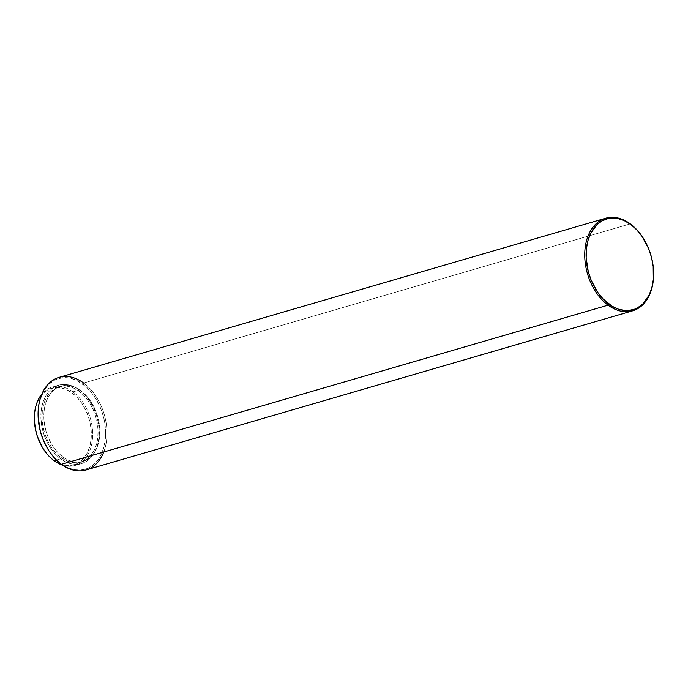 <?xml version="1.0" encoding="UTF-8"?>
<svg xmlns="http://www.w3.org/2000/svg" width="688" height="688" viewBox="0 0 688 688"><rect width="100%" height="100%" fill="white"/><g stroke="black" fill="none" stroke-linecap="round" stroke-linejoin="round"><path stroke-width="0.52" stroke-dasharray="3.44 2.58" d="M42.037 446.761A39.87 27.296 73.8 0 0 53.664 460.1A39.87 27.296 73.8 0 0 89.81 446.357A39.87 27.296 73.8 0 0 72.051 392.9L72.945 391.885A40.833 27.959 -106.2 0 1 92.226 441.352A40.833 27.959 -106.2 0 1 62.565 465.148A40.833 27.959 73.8 0 0 74.949 465.501A40.833 27.959 73.8 0 0 92.682 433.001A40.833 27.959 73.8 0 0 72.945 391.885L79.473 389.993A40.833 27.959 -106.2 0 1 99.21 431.109A40.833 27.959 -106.2 0 1 81.468 463.609A40.833 27.959 -106.2 0 1 60.639 458.81L55.436 454.183L50.792 448.413L46.887 441.713L43.877 434.352L41.865 426.603L40.945 418.777L41.134 411.166L42.441 404.062L44.815 397.741L48.151 392.435L52.331 388.367L57.19 385.684L62.539 384.489L68.189 384.824L73.9 386.682L79.473 389.993L84.676 394.62L89.32 400.39L93.224 407.09L96.234 414.451L98.238 422.2L99.167 430.026L98.969 437.637L97.662 444.74L95.297 451.061L91.96 456.359L87.78 460.435L82.921 463.119L77.563 464.314L71.922 463.979L66.211 462.121L60.639 458.81L56.425 460.04L60.639 458.81A40.833 27.959 -106.2 0 1 40.902 417.693A40.833 27.959 -106.2 0 1 58.643 385.194A40.833 27.959 -106.2 0 1 79.473 389.993L72.945 391.885A40.833 27.959 73.8 0 0 52.116 387.095A40.833 27.959 73.8 0 0 41.865 394.043A40.833 27.959 -106.2 0 1 72.945 391.885L72.051 392.9A39.87 27.296 73.8 0 0 34.417 420.574M42.131 446.925L48.581 455.576L54.12 460.711L59.099 463.325L64.681 465.14L70.193 465.466L75.422 464.297L80.161 461.674L84.246 457.701L87.505 452.532L89.81 446.357L91.091 439.417L91.28 431.987L90.377 424.341L88.417 416.782L85.475 409.592L81.666 403.056L77.133 397.415L72.051 392.9L66.616 389.666L61.034 387.851L55.522 387.525L50.293 388.694L45.546 391.317L41.469 395.29L38.21 400.459L35.896 406.634L34.624 413.574L34.434 421.004M80.9 390.818L79.094 391.343A39.225 26.858 73.8 0 0 59.091 386.742A39.225 26.858 73.8 0 0 42.054 417.96A39.225 26.858 73.8 0 0 61.008 457.46L62.814 456.935A39.225 26.858 -106.2 0 1 43.851 417.435A39.225 26.858 -106.2 0 1 60.888 386.217A39.225 26.858 -106.2 0 1 80.9 390.818L85.897 395.265L90.36 400.812L94.11 407.244L96.999 414.322L98.934 421.761L99.82 429.278L99.631 436.596L98.375 443.416L96.105 449.488L92.897 454.579L88.881 458.492L84.211 461.072L79.068 462.216L73.65 461.897L68.155 460.109L62.814 456.935L57.809 452.489L53.346 446.942L49.596 440.509L46.707 433.431L44.78 425.992L43.886 418.476L44.075 411.166L45.331 404.338L47.601 398.266L50.809 393.175L54.825 389.262L59.495 386.682L64.638 385.538L70.056 385.856L75.551 387.645L80.9 390.818A39.225 26.858 -106.2 0 1 99.855 430.318A39.225 26.858 -106.2 0 1 82.818 461.536A39.225 26.858 -106.2 0 1 62.814 456.935L61.008 457.46A39.225 26.858 73.8 0 0 81.021 462.061A39.225 26.858 73.8 0 0 98.057 430.843A39.225 26.858 73.8 0 0 79.094 391.343L80.9 390.818M86.009 469.981A48.229 33.024 73.8 0 0 106.958 431.6A48.229 33.024 73.8 0 0 83.652 383.035L630.303 223.875L83.652 383.035L82.749 384.042A47.266 32.362 73.8 0 0 38.132 416.851M38.158 417.367L38.382 408.56L39.895 400.33L44.436 389.786L48.805 384.334L54.06 380.404L56.958 379.062L63.158 377.678L69.694 378.065L76.308 380.215L85.828 386.544L91.556 392.599L96.526 399.848L100.551 408.027L103.475 416.808L105.178 425.863L105.599 434.842L103.811 447.424L101.076 454.742L97.206 460.874L92.373 465.587L89.646 467.35L86.748 468.691L80.548 470.076L74.02 469.689L67.398 467.539L60.957 463.712L54.928 458.354L47.18 447.905A47.266 32.362 73.8 0 0 60.957 463.712L61.413 464.323L60.957 463.712A47.266 32.362 73.8 0 0 103.811 447.424A47.266 32.362 73.8 0 0 82.749 384.042L83.652 383.035A48.229 33.024 73.8 0 0 59.048 377.377M653.574 271.347L653.583 271.691A48.229 33.024 73.8 0 0 644.364 240L644.527 240.293M644.45 240.146A48.229 33.024 -106.2 0 1 653.583 271.519M83.652 383.035A48.229 33.024 -106.2 0 1 103.725 452.007M61.008 457.46L66.358 460.633L71.853 462.422L77.271 462.74L82.414 461.596L87.084 459.016L91.1 455.103L94.308 450.012L96.578 443.941L97.834 437.121L98.023 429.802L97.128 422.286L95.202 414.847L92.312 407.769L88.563 401.336L84.099 395.789L79.094 391.343L73.754 388.17L68.258 386.381L62.84 386.063L57.697 387.206L53.028 389.786L49.011 393.699L45.804 398.791L43.533 404.862L42.278 411.682L42.088 419.001L42.974 426.517L44.901 433.956L47.799 441.034L51.548 447.467L56.012 453.014L61.008 457.46M58.643 385.194L52.116 387.095M60.888 386.217L59.091 386.742M82.818 461.536L81.021 462.061M81.468 463.609L74.949 465.501"/><path stroke-width="1.03" d="M54.12 460.711A40.833 27.959 -106.2 0 1 42.209 447.062A40.833 27.959 -106.2 0 1 34.4 420.23A40.833 27.959 -106.2 0 1 41.865 394.043A40.833 27.959 73.8 0 0 54.12 460.711L56.425 460.04L54.12 460.711A40.833 27.959 73.8 0 0 62.565 465.148A40.833 27.959 -106.2 0 1 54.12 460.711M34.4 420.23L34.417 420.574A39.87 27.296 73.8 0 0 42.037 446.761L42.209 447.062M605.698 218.216A48.229 33.024 -106.2 0 1 630.303 223.875A48.229 33.024 73.8 0 0 586.572 240.49A48.229 33.024 73.8 0 0 608.063 305.162L61.413 464.323L608.063 305.162A48.229 33.024 -106.2 0 1 584.748 256.598A48.229 33.024 -106.2 0 1 605.698 218.216L59.048 377.377A48.229 33.024 73.8 0 0 38.098 415.758A48.229 33.024 73.8 0 0 61.413 464.323A48.229 33.024 -106.2 0 1 47.352 448.198A48.229 33.024 -106.2 0 1 38.124 416.515A48.229 33.024 -106.2 0 1 83.652 383.035M38.132 416.851A47.266 32.362 73.8 0 0 47.18 447.905L43.155 439.735L40.239 430.946L38.124 416.515M653.583 271.519A48.229 33.024 -106.2 0 1 632.659 310.821A48.229 33.024 -106.2 0 1 608.063 305.162L608.957 304.156A47.266 32.362 -106.2 0 1 587.896 240.774A47.266 32.362 -106.2 0 1 630.75 224.486L636.778 229.852L642.153 236.534L648.552 248.471L651.476 257.252L653.179 266.308L653.325 279.646L651.811 287.868L649.076 295.186L642.902 303.864L637.647 307.794L634.749 309.136L628.548 310.52L625.306 310.546L618.701 309.273L612.139 306.272L602.929 298.798L597.554 292.116L591.155 280.179L588.24 271.39L586.159 257.811L586.382 249.004L587.896 240.774L590.639 233.456L596.806 224.778L602.06 220.857L608.003 218.595L611.159 218.122L617.695 218.509L624.308 220.659L630.75 224.486A47.266 32.362 -106.2 0 1 644.527 240.293A47.266 32.362 -106.2 0 1 653.574 271.347A47.266 32.362 -106.2 0 1 608.957 304.156L608.063 305.162A48.229 33.024 73.8 0 0 653.583 271.691L653.574 271.347M644.527 240.293L644.364 240A48.229 33.024 73.8 0 0 630.303 223.875A48.229 33.024 -106.2 0 1 644.45 240.146M103.725 452.007A48.229 33.024 -106.2 0 1 61.413 464.323A48.229 33.024 73.8 0 0 86.009 469.981L632.659 310.821M34.409 420.523L35.337 428.65L37.29 436.209L42.131 446.925"/></g></svg>
